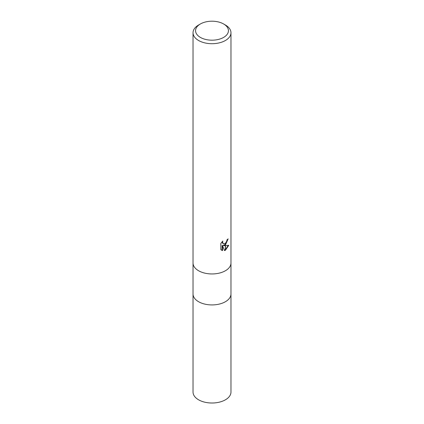<?xml version="1.0" encoding="UTF-8"?>
<svg xmlns="http://www.w3.org/2000/svg" width="424" height="424" viewBox="0 0 424 424"><rect width="100%" height="100%" fill="white"/><g stroke="black" fill="none" stroke-linecap="round" stroke-linejoin="round"><path stroke-width="0.64" d="M225.414 301.718A18.969 10.95 180 0 0 230.969 293.975A18.969 10.95 180 0 1 225.414 301.718A18.969 10.95 180 0 1 204.739 304.093A18.969 10.95 180 0 1 193.031 293.975L193.031 263.06M223.623 37.402A16.441 9.492 180 0 1 200.377 37.402A16.441 9.492 180 0 1 200.377 23.983A16.441 9.492 180 0 1 200.377 23.977A16.441 9.492 180 0 1 223.623 23.983A16.441 9.492 180 0 1 223.623 37.402M198.586 25.011L200.377 23.977L198.586 25.011A18.969 10.95 180 0 0 193.031 32.754A18.969 10.95 180 0 0 204.739 42.872A18.969 10.95 180 0 0 225.414 40.497A18.969 10.95 180 0 0 230.969 32.754A18.969 10.95 180 0 0 225.414 25.011L223.623 23.983M225.414 270.745A18.969 10.95 180 0 0 230.969 262.997A18.969 10.95 180 0 1 225.414 270.745A18.969 10.95 180 0 1 204.739 273.114A18.969 10.95 180 0 1 193.031 262.997L193.031 32.754M223.596 245.613L225.335 245.666L225.335 250.245L224.519 250.573L222.552 245.666L222.552 250.621L220.825 249.598L220.819 243.493L222.817 241.023L222.547 242.237L223.284 243.683L225.335 243.355L225.335 244.987L223.596 245.613L223.146 245.353L225.335 244.372M225.335 243.355A3.032 1.749 120 0 0 225.489 243.222L226.782 241.102L226.983 239.83A18.969 10.95 0 0 0 228.138 238.871L225.489 244.871M225.489 250.155L225.489 245.666L228.79 245.284L225.489 250.155A6.864 3.964 -60 0 1 225.335 250.245M225.489 244.229L227.646 239.311M225.489 243.222L225.489 244.876A4.987 2.878 -60 0 1 225.335 244.987M223.284 243.683L222.287 242.841L222.097 241.775M221.413 250.107L222.097 250.356L222.097 245.406L222.552 245.666M224.381 250.213L225.335 249.715M225.489 249.603L228.197 245.422M222.097 250.356L222.552 250.621M230.969 294.039L230.969 392.057A18.969 10.95 180 0 1 225.414 399.806A18.969 10.95 180 0 1 204.739 402.175A18.969 10.95 180 0 1 193.031 392.057L193.031 294.039M230.969 262.997L230.969 32.754M230.969 293.975L230.969 263.06"/></g></svg>
